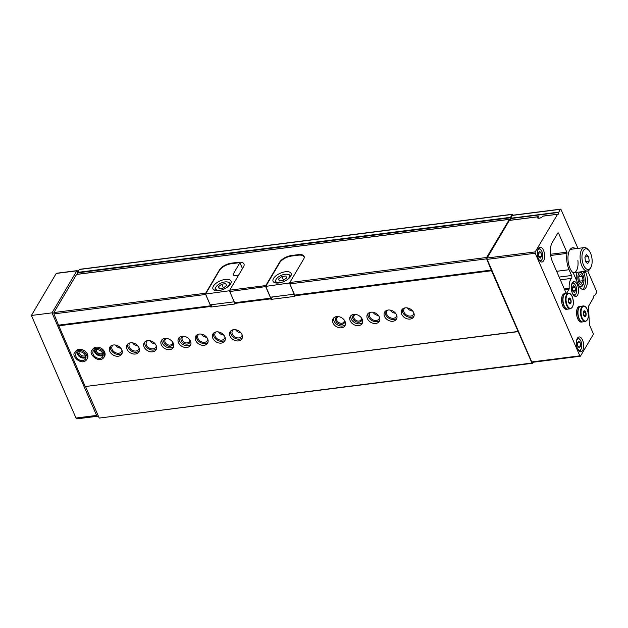 <?xml version="1.0" encoding="UTF-8"?>
<svg xmlns="http://www.w3.org/2000/svg" width="628" height="628" viewBox="0 0 628 628"><rect width="100%" height="100%" fill="white"/><g stroke="black" fill="none" stroke-linecap="round" stroke-linejoin="round"><path stroke-width="0.94" d="M571.433 285.387A5.762 2.74 -97.3 0 1 571.841 284.453A5.762 2.74 -97.3 0 1 574.738 284.154A5.762 2.74 -97.3 0 1 575.962 293.771A5.762 2.74 -97.3 0 1 572.453 293.402M573.411 285.771L572.265 287.71L572.736 291.086L574.353 292.522L575.499 290.583L575.028 287.208L573.411 285.771M537.521 250.988A5.762 2.74 -97.3 0 1 537.921 250.054A5.762 2.74 -97.3 0 1 540.826 249.756A5.762 2.74 -97.3 0 1 542.05 259.372A5.762 2.74 -97.3 0 1 538.541 259.003M539.491 251.373L538.345 253.32L538.816 256.687L540.441 258.124L541.587 256.185L541.108 252.809L539.491 251.373M576.543 340.737A5.762 2.74 -97.3 0 1 576.951 339.803A5.762 2.74 -97.3 0 1 579.848 339.505A5.762 2.74 -97.3 0 1 581.073 349.121A5.762 2.74 -97.3 0 1 577.564 348.752M578.521 341.122L577.368 343.069L577.846 346.436L579.463 347.873L580.61 345.934L580.139 342.558L578.521 341.122M537.984 216.762L538.832 216.809M510.234 220.263A1.97 0.934 82.7 0 0 510.564 218.568L512.283 215.42A0.981 0.471 82.7 0 1 512.511 215.247L560.584 209.132A0.981 0.471 82.7 0 0 560.364 209.305L558.645 212.452L510.564 218.568M587.73 270.927L596.584 291.282A0.981 0.471 82.7 0 1 596.6 292.64L594.763 295.521A1.97 0.934 82.7 0 0 594.386 295.411A1.97 0.934 82.7 0 0 593.688 297.342L588.577 306.221A0.981 0.471 82.7 0 0 588.452 306.935L589.417 324.323A1.374 0.652 82.7 0 0 589.621 325.226L593.13 333.295A0.981 0.471 82.7 0 1 593.154 334.661L580.508 356.06A0.981 0.471 82.7 0 1 580.288 356.241A0.981 0.471 82.7 0 1 579.832 355.825L535.229 253.249A0.981 0.471 82.7 0 1 535.213 251.891L557.57 214.274A1.97 0.934 82.7 0 0 557.947 214.376A1.97 0.934 82.7 0 0 558.645 212.452M542.631 216.432A2.418 1.115 156.5 0 0 542.663 216.299L542.804 216.173A2.952 1.358 156.5 0 1 538.18 218.183A2.952 1.358 156.5 0 1 537.654 216.833L509.324 220.436L487.132 258.006A0.981 0.471 82.7 0 0 487.147 259.364L531.751 361.94A0.981 0.471 82.7 0 0 532.206 362.356L580.288 356.241M537.686 216.801L509.324 220.436M578.82 285.638A7.874 3.744 82.7 0 0 581.049 286.698A7.874 3.744 82.7 0 0 582.847 285.3A7.874 3.744 82.7 0 0 583.82 281.964M582.933 274.97A7.874 3.744 82.7 0 0 580.971 271.814M577.399 272.269A7.874 3.744 82.7 0 0 576.504 280.394M580.79 286.713A7.874 3.744 82.7 0 0 582.329 285.363A7.874 3.744 82.7 0 0 582.384 285.269L583.192 283.832A6.296 2.999 82.7 0 0 581.85 273.321A6.296 2.999 82.7 0 0 578.16 274.938A6.296 2.999 82.7 0 0 579.157 283.095A6.296 2.999 82.7 0 0 583.145 283.911A6.296 2.999 82.7 0 0 583.192 283.832M581.85 273.321L580.712 272.128A7.874 3.744 82.7 0 0 580.46 271.885M291.722 256.036L291.494 255.518L298.363 254.646A9.836 4.522 -23.5 0 1 304.078 256.326A9.836 4.522 -23.5 0 1 303.638 259.152L289.838 282.522L289.853 283.88L294.987 296.345L270.951 299.399L272.395 296.95M289.838 282.522L486.622 257.488L486.637 258.846L491.528 270.746L531.932 363.023L532.615 363.259L533.227 362.223M512.935 215.192L512.715 214.69A0.981 0.471 82.7 0 0 512.26 214.274A0.981 0.471 82.7 0 0 512.032 214.454L510.313 217.806A1.476 0.699 82.7 0 1 509.905 219.839A1.476 0.699 82.7 0 1 509.339 219.447L486.622 257.488M76.585 274.444L53.906 312.54L205.701 293.221L219.502 269.859A9.836 4.522 -23.5 0 1 231.394 263.163L238.263 262.292A9.836 4.522 -23.5 0 1 243.978 263.972A9.836 4.522 -23.5 0 1 243.538 266.798L229.738 290.167L265.801 285.575L279.601 262.214A9.836 4.522 -23.5 0 1 291.494 255.518M289.853 283.88L486.637 258.846M229.738 290.167L229.754 291.525L265.809 286.588M265.809 286.258L265.801 285.575M294.736 295.097L491.512 270.064M229.754 291.525L234.636 302.743L270.692 298.159L265.817 286.941M294.744 295.78L491.528 270.746M234.636 302.743L234.644 303.426L270.707 298.842L270.692 298.159M401.7 314.228A6.884 5.165 -149.4 0 0 407.611 318.922A6.884 5.165 -149.4 0 0 413.64 316.959A6.884 5.165 -149.4 0 0 410.343 309.015A6.884 5.165 -149.4 0 0 401.779 309.957A6.884 5.165 -149.4 0 0 401.7 314.228M384.532 316.41A6.884 5.165 -149.4 0 0 390.443 321.104A6.884 5.165 -149.4 0 0 396.472 319.15A6.884 5.165 -149.4 0 0 393.167 311.198A6.884 5.165 -149.4 0 0 384.611 312.14A6.884 5.165 -149.4 0 0 384.532 316.41M367.364 318.592A6.884 5.165 -149.4 0 0 373.268 323.294A6.884 5.165 -149.4 0 0 379.304 321.332A6.884 5.165 -149.4 0 0 375.999 313.38A6.884 5.165 -149.4 0 0 367.443 314.33A6.884 5.165 -149.4 0 0 367.364 318.592M350.189 320.775A6.884 5.165 -149.4 0 0 356.1 325.477A6.884 5.165 -149.4 0 0 362.128 323.514A6.884 5.165 -149.4 0 0 358.824 315.562A6.884 5.165 -149.4 0 0 350.267 316.512A6.884 5.165 -149.4 0 0 350.189 320.775M333.021 322.965A6.884 5.165 -149.4 0 0 338.924 327.659A6.884 5.165 -149.4 0 0 344.96 325.697A6.884 5.165 -149.4 0 0 341.656 317.752A6.884 5.165 -149.4 0 0 333.099 318.694A6.884 5.165 -149.4 0 0 333.021 322.965M229.989 336.066A6.884 5.165 -149.4 0 0 235.9 340.769A6.884 5.165 -149.4 0 0 241.929 338.806A6.884 5.165 -149.4 0 0 238.632 330.854A6.884 5.165 -149.4 0 0 230.068 331.804A6.884 5.165 -149.4 0 0 229.989 336.066M212.821 338.257A6.884 5.165 -149.4 0 0 218.732 342.951A6.884 5.165 -149.4 0 0 224.761 340.996A6.884 5.165 -149.4 0 0 221.456 333.044A6.884 5.165 -149.4 0 0 212.9 333.986A6.884 5.165 -149.4 0 0 212.821 338.257M195.653 340.439A6.884 5.165 -149.4 0 0 201.557 345.141A6.884 5.165 -149.4 0 0 207.593 343.178A6.884 5.165 -149.4 0 0 204.288 335.226A6.884 5.165 -149.4 0 0 195.732 336.168A6.884 5.165 -149.4 0 0 195.653 340.439M178.478 342.621A6.884 5.165 -149.4 0 0 184.389 347.323A6.884 5.165 -149.4 0 0 190.417 345.361A6.884 5.165 -149.4 0 0 187.113 337.409A6.884 5.165 -149.4 0 0 178.556 338.359A6.884 5.165 -149.4 0 0 178.478 342.621M161.31 344.811A6.884 5.165 -149.4 0 0 167.213 349.506A6.884 5.165 -149.4 0 0 173.25 347.543A6.884 5.165 -149.4 0 0 169.945 339.599A6.884 5.165 -149.4 0 0 161.388 340.541A6.884 5.165 -149.4 0 0 161.31 344.811M144.134 346.994A6.884 5.165 -149.4 0 0 150.045 351.688A6.884 5.165 -149.4 0 0 156.074 349.733A6.884 5.165 -149.4 0 0 152.777 341.781A6.884 5.165 -149.4 0 0 144.212 342.723A6.884 5.165 -149.4 0 0 144.134 346.994M126.966 349.176A6.884 5.165 -149.4 0 0 132.869 353.878A6.884 5.165 -149.4 0 0 138.906 351.916A6.884 5.165 -149.4 0 0 135.601 343.963A6.884 5.165 -149.4 0 0 127.044 344.913A6.884 5.165 -149.4 0 0 126.966 349.176M109.798 351.366A6.884 5.165 -149.4 0 0 115.701 356.06A6.884 5.165 -149.4 0 0 121.738 354.098A6.884 5.165 -149.4 0 0 118.433 346.154A6.884 5.165 -149.4 0 0 109.876 347.096A6.884 5.165 -149.4 0 0 109.798 351.366M103.934 357.348L104.562 356.288A6.884 5.165 -149.4 0 0 101.257 348.336A6.884 5.165 -149.4 0 0 92.701 349.278L92.073 350.346C87.653 353.117 98.91 364.421 103.934 357.348A6.884 5.165 -149.4 0 0 104.036 353.14L102.819 353.25L102.749 356.649A5.511 4.129 -149.4 0 0 102.937 353.556M86.766 359.53L87.394 358.47A6.884 5.165 -149.4 0 0 84.089 350.518A6.884 5.165 -149.4 0 0 75.533 351.468L74.905 352.528C70.477 355.299 81.742 366.603 86.766 359.53A6.884 5.165 -149.4 0 0 86.868 355.322L85.628 355.636M270.951 299.399L270.707 298.842M53.906 312.54L53.922 313.898L58.812 325.799L210.608 306.488L210.851 307.045L234.888 303.991L234.644 303.426M58.812 325.799L85.22 386.542L517.935 331.49M210.851 307.045L212.295 304.596M53.922 313.898L205.717 294.454M205.709 293.771L205.701 293.221M58.804 325.116L210.6 305.805L205.717 294.587M210.608 306.488L210.6 305.805M575.538 248.704A13.102 6.233 82.7 0 0 569.612 250.25A13.102 6.233 82.7 0 0 572.398 272.112A13.102 6.233 82.7 0 0 573.278 272.897A10.919 5.197 82.7 0 0 573.6 273.706L578.443 284.845A10.919 5.197 82.7 0 0 583.498 289.461A10.919 5.197 82.7 0 0 587.29 283.346A10.919 5.197 82.7 0 0 585.791 272.411L585.296 271.265M573.278 272.897L572.069 271.751M573.089 272.733A11.806 5.613 82.7 0 0 577.878 260.463M577.933 248.398L561.04 209.548A0.981 0.471 82.7 0 0 560.584 209.132M569.204 288.315A11.806 5.613 82.7 0 1 571.472 278.392A1.97 0.934 82.7 0 0 571.566 275.496L569.054 269.718A15.739 7.489 82.7 0 1 566.974 253.398A1.177 0.565 82.7 0 0 566.825 252.173L558.645 233.365A1.177 0.565 82.7 0 0 558.096 232.862A1.177 0.565 82.7 0 0 557.829 233.074L552.2 242.596A13.777 6.555 82.7 0 0 552.444 261.664L565.969 292.758A1.177 0.565 82.7 0 0 566.511 293.252A1.177 0.565 82.7 0 0 566.786 293.041L569.054 289.202A1.177 0.565 82.7 0 0 569.204 288.315L564.305 288.935M577.564 295.105A7.481 3.556 82.7 0 0 578.05 286.572A7.481 3.556 82.7 0 0 573.968 281.595A7.481 3.556 82.7 0 0 571.386 289.461A7.481 3.556 82.7 0 0 575.86 296.432A7.481 3.556 82.7 0 0 577.564 295.105M543.644 260.706A7.481 3.556 82.7 0 0 544.138 252.173A7.481 3.556 82.7 0 0 540.049 247.196A7.481 3.556 82.7 0 0 537.466 255.07A7.481 3.556 82.7 0 0 541.94 262.033A7.481 3.556 82.7 0 0 543.644 260.706M582.666 350.455A7.481 3.556 82.7 0 0 583.161 341.922A7.481 3.556 82.7 0 0 579.079 336.953A7.481 3.556 82.7 0 0 576.488 344.819A7.481 3.556 82.7 0 0 580.963 351.782A7.481 3.556 82.7 0 0 582.666 350.455M85.22 386.542L518.273 331.608M85.565 386.66L99.224 418.075L531.932 363.023M99.224 418.075L532.615 363.259M512.26 214.274L79.544 269.326A0.981 0.471 82.7 0 0 79.324 269.506L77.605 272.858L510.313 217.806M77.676 274.248A1.476 0.699 82.7 0 0 77.605 272.858M582.439 289.375A10.919 5.197 82.7 0 0 583.726 272.67L583.231 271.531M78.987 351.641A4.066 3.054 -149.4 0 0 79.261 353.14A4.066 3.054 -149.4 0 0 85.573 355.526M77.903 351.845A4.922 3.69 -149.4 0 0 78.225 353.721A4.922 3.69 -149.4 0 0 85.91 356.578M96.155 349.458A4.066 3.054 -149.4 0 0 96.429 350.958A4.066 3.054 -149.4 0 0 102.741 353.344M95.079 349.663A4.922 3.69 -149.4 0 0 95.401 351.539A4.922 3.69 -149.4 0 0 103.086 354.388M115.481 345.047A5.409 4.058 -149.4 0 0 120.819 348.202M113.213 345.007A5.409 4.058 -149.4 0 0 112.2 346.052A5.409 4.058 -149.4 0 0 112.137 349.404A5.409 4.058 -149.4 0 0 116.784 353.093A5.409 4.058 -149.4 0 0 121.526 351.554A5.409 4.058 -149.4 0 0 121.95 350.173M110.528 346.271A6.884 5.165 -149.4 0 0 110.85 349.568A6.884 5.165 -149.4 0 0 116.102 354.09A6.884 5.165 -149.4 0 0 122.138 353.132M132.649 342.864A5.409 4.058 -149.4 0 0 137.987 346.02M130.381 342.825A5.409 4.058 -149.4 0 0 129.376 343.869A5.409 4.058 -149.4 0 0 129.313 347.221A5.409 4.058 -149.4 0 0 133.952 350.911A5.409 4.058 -149.4 0 0 138.694 349.372A5.409 4.058 -149.4 0 0 139.118 347.983M127.696 344.089A6.884 5.165 -149.4 0 0 128.026 347.386A6.884 5.165 -149.4 0 0 133.277 351.9A6.884 5.165 -149.4 0 0 139.314 350.95M149.825 340.682A5.409 4.058 -149.4 0 0 155.163 343.83M147.556 340.643A5.409 4.058 -149.4 0 0 146.544 341.687A5.409 4.058 -149.4 0 0 146.481 345.039A5.409 4.058 -149.4 0 0 151.128 348.728A5.409 4.058 -149.4 0 0 155.862 347.19A5.409 4.058 -149.4 0 0 156.293 345.8M144.864 341.899A6.884 5.165 -149.4 0 0 145.194 345.204A6.884 5.165 -149.4 0 0 150.445 349.718A6.884 5.165 -149.4 0 0 156.482 348.76M166.977 338.492A4.066 3.054 -149.4 0 0 165.164 339.701A4.066 3.054 -149.4 0 0 165.117 342.221A4.066 3.054 -149.4 0 0 168.602 344.992A4.066 3.054 -149.4 0 0 172.166 343.838A4.066 3.054 -149.4 0 0 172.347 341.663M165.957 338.39A4.922 3.69 -149.4 0 0 164.081 342.794A4.922 3.69 -149.4 0 0 169.686 346.295A4.922 3.69 -149.4 0 0 172.928 342.503M162.04 339.717A6.884 5.165 -149.4 0 0 162.369 343.014A6.884 5.165 -149.4 0 0 167.621 347.535A6.884 5.165 -149.4 0 0 173.658 346.577M184.145 336.31A4.066 3.054 -149.4 0 0 182.332 337.511A4.066 3.054 -149.4 0 0 182.285 340.031A4.066 3.054 -149.4 0 0 185.77 342.81A4.066 3.054 -149.4 0 0 189.334 341.648A4.066 3.054 -149.4 0 0 189.515 339.481M183.125 336.2A4.922 3.69 -149.4 0 0 181.257 340.611A4.922 3.69 -149.4 0 0 186.854 344.105A4.922 3.69 -149.4 0 0 190.096 340.321M179.208 337.534A6.884 5.165 -149.4 0 0 179.537 340.831A6.884 5.165 -149.4 0 0 184.789 345.353A6.884 5.165 -149.4 0 0 190.826 344.395M201.337 334.127A5.409 4.058 -149.4 0 0 206.675 337.283M199.068 334.088A5.409 4.058 -149.4 0 0 198.056 335.132A5.409 4.058 -149.4 0 0 197.993 338.484A5.409 4.058 -149.4 0 0 202.64 342.174A5.409 4.058 -149.4 0 0 207.381 340.635A5.409 4.058 -149.4 0 0 207.805 339.246M196.383 335.344A6.884 5.165 -149.4 0 0 196.705 338.649A6.884 5.165 -149.4 0 0 201.957 343.163A6.884 5.165 -149.4 0 0 207.994 342.205M218.505 331.945A5.409 4.058 -149.4 0 0 223.843 335.093M216.236 331.906A5.409 4.058 -149.4 0 0 215.231 332.942A5.409 4.058 -149.4 0 0 215.169 336.294A5.409 4.058 -149.4 0 0 219.808 339.991A5.409 4.058 -149.4 0 0 224.549 338.445A5.409 4.058 -149.4 0 0 224.973 337.063M213.551 333.162A6.884 5.165 -149.4 0 0 213.881 336.459A6.884 5.165 -149.4 0 0 219.133 340.98A6.884 5.165 -149.4 0 0 225.169 340.023M235.681 329.755A5.409 4.058 -149.4 0 0 241.019 332.911M233.412 329.716A5.409 4.058 -149.4 0 0 232.399 330.76A5.409 4.058 -149.4 0 0 232.336 334.112A5.409 4.058 -149.4 0 0 236.984 337.801A5.409 4.058 -149.4 0 0 241.717 336.263A5.409 4.058 -149.4 0 0 242.149 334.881M230.719 330.98A6.884 5.165 -149.4 0 0 231.049 334.277A6.884 5.165 -149.4 0 0 236.301 338.798A6.884 5.165 -149.4 0 0 242.337 337.84M338.688 316.645A4.066 3.054 -149.4 0 0 336.875 317.854A4.066 3.054 -149.4 0 0 336.828 320.374A4.066 3.054 -149.4 0 0 340.313 323.145A4.066 3.054 -149.4 0 0 343.877 321.991A4.066 3.054 -149.4 0 0 344.058 319.817M337.668 316.543A4.922 3.69 -149.4 0 0 335.792 320.947A4.922 3.69 -149.4 0 0 341.397 324.448A4.922 3.69 -149.4 0 0 344.639 320.657M333.751 317.87A6.884 5.165 -149.4 0 0 334.08 321.167A6.884 5.165 -149.4 0 0 339.332 325.689A6.884 5.165 -149.4 0 0 345.369 324.731M355.856 314.463A4.066 3.054 -149.4 0 0 354.043 315.664A4.066 3.054 -149.4 0 0 353.996 318.184A4.066 3.054 -149.4 0 0 357.481 320.963A4.066 3.054 -149.4 0 0 361.045 319.801A4.066 3.054 -149.4 0 0 361.226 317.635M354.836 314.353A4.922 3.69 -149.4 0 0 352.967 318.765A4.922 3.69 -149.4 0 0 358.564 322.258A4.922 3.69 -149.4 0 0 361.806 318.474M350.919 315.688A6.884 5.165 -149.4 0 0 351.248 318.985A6.884 5.165 -149.4 0 0 356.5 323.506A6.884 5.165 -149.4 0 0 362.537 322.549M373.048 312.281A5.409 4.058 -149.4 0 0 378.386 315.437M370.779 312.242A5.409 4.058 -149.4 0 0 369.766 313.286A5.409 4.058 -149.4 0 0 369.704 316.638A5.409 4.058 -149.4 0 0 374.351 320.327A5.409 4.058 -149.4 0 0 379.092 318.789A5.409 4.058 -149.4 0 0 379.516 317.399M368.094 313.498A6.884 5.165 -149.4 0 0 368.416 316.802A6.884 5.165 -149.4 0 0 373.668 321.316A6.884 5.165 -149.4 0 0 379.704 320.366M390.216 310.099A5.409 4.058 -149.4 0 0 395.554 313.246M387.947 310.059A5.409 4.058 -149.4 0 0 386.942 311.096A5.409 4.058 -149.4 0 0 386.879 314.455A5.409 4.058 -149.4 0 0 391.519 318.145A5.409 4.058 -149.4 0 0 396.26 316.606A5.409 4.058 -149.4 0 0 396.684 315.217M385.262 311.315A6.884 5.165 -149.4 0 0 385.592 314.612A6.884 5.165 -149.4 0 0 390.844 319.134A6.884 5.165 -149.4 0 0 396.88 318.176M407.391 307.908A5.409 4.058 -149.4 0 0 412.729 311.064M405.123 307.869A5.409 4.058 -149.4 0 0 404.11 308.913A5.409 4.058 -149.4 0 0 404.047 312.265A5.409 4.058 -149.4 0 0 408.695 315.955A5.409 4.058 -149.4 0 0 413.428 314.416A5.409 4.058 -149.4 0 0 413.86 313.034M402.43 309.133A6.884 5.165 -149.4 0 0 402.76 312.43A6.884 5.165 -149.4 0 0 408.012 316.952A6.884 5.165 -149.4 0 0 414.048 315.994M538.667 248.068A6.884 3.273 -97.3 0 1 540.009 248.9L540.826 249.756M542.05 259.372L541.469 260.4A6.884 3.273 -97.3 0 1 540.378 261.546M579.385 281.368L581.544 283.275L583.074 280.692L582.446 276.194L580.288 274.279L578.757 276.87L579.385 281.368M579.361 281.163L583.074 280.692M578.89 276.642L582.446 276.194M538.494 218.23A2.418 1.115 156.5 0 1 538.18 217.932A2.418 1.115 156.5 0 1 538.29 217.233A2.418 1.115 156.5 0 1 538.628 216.817M572.579 282.467A6.884 3.273 -97.3 0 1 573.929 283.299L574.738 284.154M575.962 293.771L575.389 294.799A6.884 3.273 -97.3 0 1 574.298 295.945M577.689 337.817A6.884 3.273 -97.3 0 1 579.032 338.649L579.848 339.505M581.073 349.121L580.5 350.149A6.884 3.273 -97.3 0 1 579.401 351.295M580.61 345.934L577.823 346.287M580.139 342.558L577.47 342.896M541.587 256.185L538.8 256.538M541.108 252.809L538.447 253.147M575.499 290.583L572.712 290.937M575.028 287.208L572.367 287.546M588.609 250.101L587.612 249.057A11.806 5.613 82.7 0 0 584.362 247.581A11.806 5.613 82.7 0 0 580.264 254.191A11.806 5.613 82.7 0 0 581.881 266.021A11.806 5.613 82.7 0 0 587.345 271.006A11.806 5.613 82.7 0 0 590.116 268.76L590.822 267.504A10.433 4.961 82.7 0 0 588.609 250.101A10.433 4.961 82.7 0 0 582.674 252.181A10.433 4.961 82.7 0 0 583.545 265.079A10.433 4.961 82.7 0 0 590.822 267.504M589.213 261.052L587.682 263.642L585.524 261.727L584.896 257.229L586.426 254.638L588.585 256.554L589.213 261.052L585.5 261.523M585.029 257.001L588.585 256.554M570.687 299.273A2.952 1.405 -97.3 0 1 570.64 303.505A2.952 1.405 -97.3 0 1 568.521 302.147A2.952 1.405 -97.3 0 1 568.261 300.09A2.952 1.405 -97.3 0 1 569.188 298.057A2.952 1.405 -97.3 0 1 570.687 299.273M568.685 302.578L568.293 299.768L569.243 298.151L570.593 299.344L570.985 302.154L570.036 303.771L568.489 302.029M568.261 300.2L568.293 299.768M570.342 308.803L567.83 309.125A7.874 3.744 -97.3 0 1 563.12 301.793A7.874 3.744 -97.3 0 1 565.844 293.512L568.356 293.19A7.874 3.744 -97.3 0 0 565.64 301.471A7.874 3.744 -97.3 0 0 570.342 308.803C573.568 307.045 574.196 302.971 572.226 296.581C571.15 294.218 569.855 293.088 568.356 293.19M567.696 309.141A7.874 3.744 -97.3 0 1 567.571 309.157A7.874 3.744 -97.3 0 1 562.861 301.825A7.874 3.744 -97.3 0 1 565.585 293.543A7.874 3.744 -97.3 0 1 565.71 293.535M567.571 309.157L566.393 309.306A7.874 3.744 -97.3 0 1 561.691 301.974A7.874 3.744 -97.3 0 1 564.407 293.692L565.585 293.543M568.638 302.453L570.985 302.154M568.316 299.635L570.593 299.344M585.665 312.038A2.952 1.405 -97.3 0 1 585.618 316.276A2.952 1.405 -97.3 0 1 583.498 314.911A2.952 1.405 -97.3 0 1 583.231 312.862A2.952 1.405 -97.3 0 1 584.166 310.821A2.952 1.405 -97.3 0 1 585.665 312.038M583.655 315.342L583.263 312.532L584.221 310.915L585.571 312.108L585.963 314.926L585.006 316.543L583.467 314.793M583.231 312.964L583.263 312.532M585.32 321.575L582.8 321.897A7.874 3.744 -97.3 0 1 578.098 314.557A7.874 3.744 -97.3 0 1 580.814 306.276L583.334 305.954A7.874 3.744 -97.3 0 0 580.61 314.236A7.874 3.744 -97.3 0 0 585.32 321.575C588.538 319.809 589.166 315.735 587.204 309.353C586.12 306.982 584.833 305.852 583.334 305.954M582.674 321.905A7.874 3.744 -97.3 0 1 582.541 321.929A7.874 3.744 -97.3 0 1 577.839 314.589A7.874 3.744 -97.3 0 1 580.555 306.307A7.874 3.744 -97.3 0 1 580.688 306.299M582.541 321.929L581.371 322.078A7.874 3.744 -97.3 0 1 576.661 314.738A7.874 3.744 -97.3 0 1 579.385 306.456L580.555 306.307M583.608 315.225L585.963 314.926M583.286 312.399L585.571 312.108M234.228 301.809L210.239 304.863L205.544 294.053L219.51 270.401A9.836 4.522 156.5 0 1 231.402 263.705L238.271 262.834A9.836 4.522 156.5 0 1 239.92 262.732L242.479 268.603M229.746 290.709L205.544 294.053M229.754 291.392L229.581 290.992M230.578 283.919A9.836 4.522 -23.5 0 0 231.018 281.085A9.836 4.522 -23.5 0 0 220.192 280.865A9.836 4.522 -23.5 0 0 212.971 288.935A9.836 4.522 -23.5 0 0 221.213 290.089A9.836 4.522 -23.5 0 0 230.578 283.919M238.624 275.127L235.547 275.511A3.933 1.805 156.5 0 1 233.263 274.844A3.933 1.805 156.5 0 1 233.435 273.714L239.92 262.732M226.677 287.632A7.379 3.391 -23.5 0 0 228.922 285.316A7.379 3.391 -23.5 0 0 227.571 282.003A7.379 3.391 -23.5 0 0 215.993 287.043A7.379 3.391 -23.5 0 0 220.718 290.222M219.18 288.629L223.144 288.126L226.449 285.63L225.79 283.644L221.825 284.146L218.52 286.635L219.18 288.629M230.602 283.887A8.36 3.847 -23.5 0 0 230.5 283.597A8.36 3.847 -23.5 0 0 228.6 282.255L227.571 282.003M215.993 287.043L215.475 287.962A8.36 3.847 -23.5 0 0 215.161 290.269A8.36 3.847 -23.5 0 0 215.31 290.536M223.45 287.891L221.825 284.146M219.376 288.605L218.52 286.635M289.846 282.93L265.73 286.392L279.696 262.747A9.836 4.522 156.5 0 1 291.588 256.051L298.284 255.196A9.836 4.522 156.5 0 1 303.999 256.876A9.836 4.522 156.5 0 1 304.172 257.88M265.73 286.392L270.425 297.201L294.296 294.163L289.594 283.354M290.678 276.273A9.836 4.522 -23.5 0 0 291.117 273.439A9.836 4.522 -23.5 0 0 280.292 273.219A9.836 4.522 -23.5 0 0 273.07 281.289A9.836 4.522 -23.5 0 0 281.313 282.443A9.836 4.522 -23.5 0 0 290.678 276.273M286.776 279.986A7.379 3.391 -23.5 0 0 289.021 277.67A7.379 3.391 -23.5 0 0 287.671 274.358A7.379 3.391 -23.5 0 0 276.092 279.397A7.379 3.391 -23.5 0 0 280.818 282.576M279.279 280.983L283.244 280.481L286.549 277.984L285.889 275.99L281.925 276.501L278.62 278.989L279.279 280.983M290.701 276.241A8.36 3.847 -23.5 0 0 290.599 275.951A8.36 3.847 -23.5 0 0 288.699 274.609L287.671 274.358M276.092 279.397L275.574 280.316A8.36 3.847 -23.5 0 0 275.26 282.624A8.36 3.847 -23.5 0 0 275.409 282.89M283.55 280.245L281.925 276.501M279.468 280.959L278.62 278.989M77.888 271.94L77.503 271.061A0.981 0.471 82.7 0 0 77.048 270.644A0.981 0.471 82.7 0 0 76.828 270.825L52.006 312.846L96.602 415.414A1.97 0.934 82.7 0 0 97.513 416.246A1.97 0.934 82.7 0 0 97.96 415.901L98.141 415.595M77.048 270.644L56.442 273.266A0.981 0.471 82.7 0 0 56.222 273.447L31.4 315.468L75.996 418.036A1.97 0.934 82.7 0 0 76.906 418.868L97.513 416.246M52.006 312.846L31.4 315.468M87.449 354.145L86.821 355.213A6.884 5.165 -149.4 0 0 80.902 350.565A6.884 5.165 -149.4 0 0 74.905 352.528M87.496 354.255L86.868 355.322M86.821 355.213L85.612 355.597C82.802 350.157 75.87 351.476 76.09 353.226A5.511 4.129 -149.4 0 0 78.728 359.593A5.511 4.129 -149.4 0 0 85.581 358.831A5.511 4.129 -149.4 0 0 85.769 355.746M104.617 351.963L103.989 353.03A6.884 5.165 -149.4 0 0 98.078 348.375A6.884 5.165 -149.4 0 0 92.073 350.346M104.664 352.072L104.036 353.14M103.989 353.03L102.78 353.407M557.421 214.289L542.82 216.15M557.405 214.321L542.804 216.173M76.388 274.467L509.104 219.415M566.825 252.173L550.536 254.246M558.645 233.365L557.578 233.498M535.213 251.891L487.132 258.006M535.229 253.249L487.147 259.364M579.832 355.825L531.751 361.94M594.763 295.521L594.041 295.615M560.364 209.305L512.283 215.42M558.692 212.131L510.611 218.254M566.974 253.398L550.701 255.463M569.054 269.718L556.636 271.304M571.566 275.496L559.148 277.074M571.472 278.392L560.333 279.805M569.054 289.202L564.666 289.759M566.786 293.041L566.197 293.119M79.324 269.506L512.032 214.454M77.621 272.387L510.336 217.335M583.726 272.67L585.791 272.411M238.491 262.81L238.263 262.292M231.622 263.681L231.394 263.163M279.774 262.614L279.601 262.214M298.59 255.164L298.363 254.646M572.21 296.699A7.481 3.556 -97.3 0 1 570.734 308.356A7.481 3.556 -97.3 0 1 566.142 297.805A7.481 3.556 -97.3 0 1 572.21 296.699M587.188 309.463A7.481 3.556 -97.3 0 1 585.704 321.128A7.481 3.556 -97.3 0 1 581.12 310.577A7.481 3.556 -97.3 0 1 587.188 309.463M234.205 275.488L233.435 273.714M76.828 270.825L56.222 273.447M96.602 415.414L75.996 418.036M77.111 352.214A5.511 4.129 -149.4 0 0 80.188 357.128A5.511 4.129 -149.4 0 0 85.981 357.45M94.278 350.024A5.511 4.129 -149.4 0 0 97.356 354.938A5.511 4.129 -149.4 0 0 103.149 355.267M102.772 353.415C99.97 347.975 93.038 349.294 93.258 351.044A5.511 4.129 -149.4 0 0 95.903 357.403A5.511 4.129 -149.4 0 0 102.749 356.649M557.491 214.25L542.835 216.111M537.803 216.754L509.41 220.365M594.842 295.545L594.017 295.647M76.483 274.397L509.19 219.345M573.78 272.733L587.345 271.006M570.177 249.387L584.362 247.581M304.242 257.449L303.999 256.876M77.142 352.19L79.293 356.28L83.862 357.968L85.981 357.411M85.62 355.636L85.581 358.831M94.31 350.008L96.461 354.098L101.029 355.786L103.149 355.22"/></g></svg>
